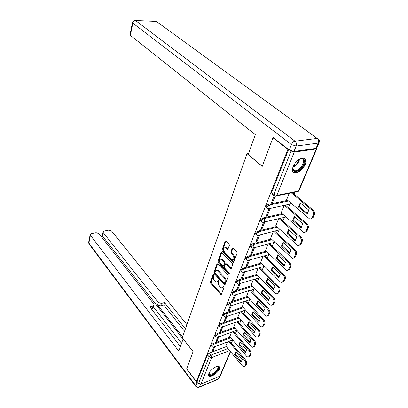 <?xml version="1.0" encoding="UTF-8"?>
<svg xmlns="http://www.w3.org/2000/svg" width="408" height="408" viewBox="0 0 408 408"><rect width="100%" height="100%" fill="white"/><g stroke="black" fill="none" stroke-linecap="round" stroke-linejoin="round"><path stroke-width="0.61" d="M213.629 274.61L213.068 274.676L210.411 282.01L210.701 283.295L220.891 294.566L221.401 294.285L224.216 286.921L223.793 285.845L223.054 287.008L221.376 287.931L219.57 286.319C218.54 284.993 218.224 283.596 218.622 282.127L218.979 281.168L218.566 280.107L217.841 281.27L216.184 282.198L214.429 280.627C213.415 279.322 213.104 277.935 213.486 276.476L213.838 275.517L213.629 274.61M208.86 373.478C208.35 374.799 208.493 375.671 209.284 376.084C211.395 377.318 217.994 372.764 219.346 369.174C219.892 367.812 219.749 366.92 218.917 366.496C216.816 365.288 210.161 369.888 208.86 373.478M293.143 166.541C291.802 170.386 292.439 172.538 295.06 173.007C299.125 172.609 302.507 169.804 305.194 164.582C306.627 160.655 305.975 158.452 303.231 157.988C299.14 158.467 295.775 161.318 293.143 166.541M229.357 245.335L229.046 243.974L226.083 240.965L225.226 241.128L222.029 249.956L222.334 251.292L233.101 262.405L233.702 262.089L237.094 253.215L236.778 251.838L232.856 247.931L232.229 248.263L230.806 252.073L231.117 253.434L232.912 255.281C234.401 257.989 234.141 259.493 232.126 259.784L224.476 252.093C223.023 249.416 223.283 247.926 225.262 247.636L227.343 249.466L227.95 249.14L229.357 245.335M196.37 381.597L186.686 368.771L193.111 351.558L182.284 337.717L247.019 153.632L262.242 166.372L272.937 137.731L287.89 149.359L196.37 381.597L197.054 381.312L198.594 383.352L209.146 356.862L211.033 355.103L227.909 348.554M217.755 263.884L216.939 264.002L213.909 272.355L214.205 273.656L224.568 284.881L225.104 284.59L228.312 276.201L228.006 274.859L217.755 263.884M217.913 261.309L221.024 252.725L221.605 252.404L232.331 263.512L232.642 264.869L231.224 268.586L230.637 268.892L226.109 264.205L225.257 264.328L224.349 266.755L224.655 268.092L229.046 272.774L228.664 273.783L218.214 262.625L217.913 261.309L218.652 261.11L221.768 252.532L221.024 252.725M231.392 343.22L232.744 340.017M235.457 333.565L236.854 330.245M239.634 323.656L241.052 320.285M243.923 313.477L245.351 310.075M248.324 303.017L249.767 299.589M252.853 292.271L254.306 288.818M257.504 281.219L258.963 277.766M262.293 269.851L263.746 266.399M267.22 258.157L268.673 254.709M272.289 246.116L273.743 242.673M277.511 233.718L278.96 230.28M282.892 220.947L284.335 217.515M288.436 207.779L289.879 204.357M294.158 194.203L295.004 192.188M290.868 150.929L294.26 152.082L316.282 148.956L316.889 148.486L316.741 148.089M272.937 137.731L273.365 137.68M287.89 149.359L288.323 149.297M197.054 381.312L207.514 354.827L209.396 353.073L226.267 346.586M230.54 351.701L220.453 375.442L219.83 376.171L200.96 384.096L198.594 383.352M217.658 337.411L215.924 341.751L216.974 341.358L216.373 340.629M231.54 332.189L229.801 336.569M221.687 327.323L219.871 331.872L220.927 331.485L220.315 330.76M235.686 322.203L233.861 326.803M225.823 316.955L223.921 321.723L224.992 321.351L224.359 320.622M239.945 311.942L238.022 316.776M230.081 306.301L228.087 311.299L229.163 310.932L228.521 310.207M244.321 301.405L242.301 306.474M234.457 295.341L232.366 300.579L233.453 300.222L232.795 299.503M248.814 290.572L246.697 295.897M238.96 284.065L236.768 289.558L237.864 289.211L237.191 288.492M253.439 279.434L251.216 285.019M243.591 272.462L241.296 278.215L242.398 277.884L241.714 277.165M258.198 267.974L255.862 273.834M248.365 260.513L245.958 266.546L247.07 266.225L246.371 265.511M263.089 256.188L260.641 262.334M253.281 248.202L250.752 254.531L251.874 254.225L251.16 253.511M268.127 244.05L265.557 250.492M258.346 235.518L255.699 242.148L256.826 241.857L256.096 241.148M273.314 231.555L270.616 238.308M263.568 222.436L260.788 229.393L261.931 229.118L261.181 228.414M278.659 218.678L275.834 225.757M268.959 208.947L266.041 216.24L267.194 215.985L266.424 215.286M284.172 205.408L281.204 212.828M274.161 195.911L271.458 202.674L272.62 202.434L271.835 201.741M289.175 193.356L286.742 199.497M266.75 208.106L266.541 207.917C265.557 206.815 266.164 205.632 268.362 204.377L287.706 200.323M261.39 221.595L261.161 221.381C260.238 220.315 260.845 219.167 262.981 217.949L282.096 213.614M256.193 234.671L255.949 234.437C255.076 233.401 255.683 232.29 257.764 231.101L276.655 226.511M251.155 247.36L250.889 247.1C250.073 246.095 250.68 245.014 252.705 243.862L271.386 239.027M246.264 259.672L245.983 259.391C245.218 258.417 245.825 257.366 247.794 256.244L266.271 251.185M241.516 271.626L241.22 271.32C240.506 270.377 241.108 269.356 243.03 268.26L261.304 262.997M236.905 283.239L236.599 282.907C235.931 281.994 236.528 281 238.399 279.934L256.484 274.472M232.427 294.52L232.111 294.168C231.484 293.281 232.081 292.317 233.901 291.271L251.802 285.631M228.077 305.485L227.746 305.118C227.159 304.256 227.756 303.312 229.531 302.292L247.248 296.483M223.844 316.149L223.502 315.761C222.957 314.925 223.548 314.007 225.282 313.012L242.821 307.046M219.728 326.528L219.376 326.12C218.867 325.304 219.453 324.411 221.151 323.437L238.512 317.327M215.72 336.62L215.368 336.197C214.883 335.407 215.47 334.535 217.127 333.581L234.32 327.333M211.818 346.448L211.461 346.01C211.013 345.245 211.594 344.393 213.211 343.454L230.239 337.085M247.019 153.632L248.656 153.413M213.736 347.228L212.084 351.37L213.124 350.967L212.532 350.237M227.501 341.919L225.848 346.086M213.124 350.967L214.827 346.724M288.594 149.512L271.621 192.494L272.1 194.019L273.717 195.427M216.974 341.358L218.764 336.896M220.927 331.485L222.809 326.798M224.992 321.351L226.96 316.424M229.163 310.932L231.234 305.765M233.453 300.222L235.625 294.8M237.864 289.211L240.139 283.519M242.398 277.884L244.79 271.912M247.07 266.225L249.579 259.962M251.874 254.225L254.505 247.656M256.826 241.857L259.585 234.972M261.931 229.118L264.823 221.901M267.194 215.985L270.224 208.417M272.62 202.434L275.114 196.197M217.291 282.055L218.576 281.056L217.841 281.27M218.841 280.342L218.576 281.056M222.508 287.778L223.788 286.783L223.054 287.008M224.063 286.069L223.788 286.783M213.71 274.717L211.14 281.795L211.431 283.081L221.427 294.224M216.939 264.002L217.668 263.803L214.644 272.146L214.94 273.447L225.119 284.555M214.96 272.422L215.169 273.335L224.018 282.999L224.604 282.943L224.992 281.918C225.405 280.423 225.083 279.011 224.028 277.67L217.046 270.448L215.332 271.402L214.96 272.422M224.543 283.05L225.338 282.724L224.604 282.943M216.658 270.366L217.78 270.239L218.673 270.866L224.762 277.455C225.818 278.791 226.144 280.204 225.731 281.699L225.338 282.724M226.098 263.94L226.848 264.002L231.219 268.591M229.306 273.462L218.953 262.426L218.214 262.625M221.763 259.621L221.049 259.121C219.157 259.417 218.923 260.875 220.34 263.497L222.987 266.215L223.548 265.904L224.451 263.476L224.15 262.14L221.763 259.621L222.503 259.417L221.794 258.922L220.764 259.049M223.451 266.082L224.293 265.7L223.548 265.904M222.503 259.417L224.89 261.936L225.196 263.272L224.293 265.7M218.652 261.11L218.953 262.426M224.946 247.554L226.012 247.447L227.934 249.181M233.218 259.661C234.942 258.988 235.09 257.463 233.662 255.082L232.912 255.281M232.229 248.263L232.983 248.069L231.555 251.879L231.866 253.235L233.662 255.082M225.226 241.128L225.976 240.944L222.773 249.767L223.079 251.099L233.692 262.115M234.585 354.618L240.985 362.258L242.255 359.407L235.819 351.767L234.585 354.618L235.462 354.272L241.623 361.61M225.797 346.02L242.352 365.838L243.627 366.715L244.861 366.047L245.662 364.288C246.06 363.054 245.769 361.774 244.785 360.437L228.735 341.45M236.079 352.073L235.462 354.272M229.612 341.119L245.667 360.075C246.646 361.406 246.937 362.686 246.539 363.916L245.738 365.675L244.662 366.369M238.716 345.061L245.249 352.701L246.554 349.768L239.981 342.134L238.716 345.061L239.598 344.719L245.881 352.053M229.745 336.503L246.641 356.317L247.896 357.168L249.206 356.475L250.022 354.664C250.436 353.405 250.14 352.104 249.135 350.768L232.728 331.75M240.251 342.445L239.598 344.719M233.611 331.429L250.022 350.411C251.027 351.742 251.323 353.042 250.91 354.302L250.089 356.108L248.977 356.832M242.959 335.249L249.625 342.883L250.966 339.874L244.254 332.245L242.959 335.249L243.846 334.917L250.252 342.236M233.799 326.737L251.042 346.53L252.277 347.361L253.664 346.637L254.51 344.78C254.929 343.485 254.628 342.169 253.608 340.833L236.824 321.795M244.535 332.561L243.846 334.917M237.711 321.478L254.5 340.481C255.525 341.817 255.826 343.133 255.403 344.423L254.556 346.28L253.404 347.04M183.172 338.854L178.786 351.14L90.428 235.278L88.862 243.122L195.896 385.846L197.095 382.816L186.624 368.939L193.091 351.62L183.121 338.875M182.585 336.86L157.539 304.909L158.289 302.445L103.311 232.672L102.561 236.161L102.357 235.273M158.289 302.445L161.461 303.44L160.701 305.898L157.539 304.909M185.416 328.807L164.465 302.532L161.461 303.44M186.884 324.625L111.573 230.999L108.768 230.122L104.157 231.05L103.061 231.963L103.311 232.672M153.938 305.26L153.301 307.387L152.235 308.484L152.975 306.005L154.046 304.914L153.694 303.822L98.935 233.554L96.089 232.672L91.341 233.621L90.194 234.59L90.428 235.278M102.474 234.722L100.205 235.186M152.975 306.005L149.889 306.938L180.402 346.57M197.095 382.816L199.696 384.112M183.049 339.079L102.561 236.161M153.439 306.923L181.585 343.225M152.235 308.484L151.297 308.769M184.549 331.276L163.695 304.985L160.701 305.898M163.695 304.985L164.465 302.532M293.99 151.48L316.016 148.374L318.26 143.086L296.177 146.039L293.99 151.48L289.246 150.016L273.049 137.43L262.278 166.28L248.253 154.545L255.281 134.655L130.382 35.379L130.045 34.741M319.005 142.785L316.929 147.676L316.016 148.374M216.939 366.496C220.845 366.073 216.801 372.876 212.145 374.641C209.748 375.498 208.697 375.013 208.993 373.177M209.013 373.136L209.595 374.294L212.007 374.034C215.684 372.637 219.463 367.373 217.306 366.619L216.898 366.506M208.641 375.36L211.91 375.207C215.801 373.702 220.203 368.424 219.076 366.578M299.033 159.411L301.293 158.579C308.086 157.315 302.45 170.692 295.973 171.477C293.214 171.691 292.25 170.095 293.087 166.688M292.811 167.861C292.76 169.621 293.464 170.59 294.923 170.753L295.79 170.707C301.318 170.075 306.755 158.738 301.451 158.727L300.145 158.891M293.087 172.023L295.586 172.421C301.175 171.778 307.918 161.007 304.368 158.248M247.314 325.171L254.118 332.795L255.5 329.7L248.651 322.08L247.314 325.171L248.207 324.845L254.745 332.153M237.966 316.71L255.566 336.478L256.775 337.283L258.249 336.529L259.116 334.621C259.549 333.295 259.248 331.959 258.203 330.618L241.026 311.569M248.936 322.402L248.207 324.845M241.919 311.263L259.1 330.276C260.146 331.617 260.452 332.948 260.018 334.274L259.151 336.182L257.948 336.977M251.787 314.818L258.743 322.427L260.161 319.245L253.164 311.641L251.787 314.818L252.69 314.497L259.366 321.785M242.24 306.408L260.212 326.145L261.395 326.925L262.966 326.14L263.854 324.176C264.302 322.815 263.991 321.463 262.925 320.122L245.335 301.063M253.465 311.967L252.69 314.497M246.243 300.762L263.833 319.79C264.899 321.132 265.21 322.478 264.761 323.84L263.869 325.798L262.619 326.64M256.392 304.169L263.497 311.768L264.955 308.494L257.8 300.905L256.392 304.169L257.3 303.858L264.114 311.131M246.636 295.825L264.996 315.522L266.144 316.276L267.811 315.455L268.729 313.436C269.188 312.038 268.872 310.672 267.781 309.325L249.767 290.267M258.116 301.237L257.3 303.858M250.68 289.976L268.699 308.999C269.79 310.34 270.101 311.712 269.642 313.104L268.724 315.124L267.424 316.001M261.12 293.225L268.382 300.798L269.882 297.437L262.574 289.864L261.12 293.225L262.038 292.924L268.994 300.166M251.149 284.952L269.912 304.592L271.024 305.317L272.799 304.46L273.743 302.379C274.217 300.951 273.895 299.559 272.784 298.217L254.322 279.164M262.9 290.2L262.038 292.924M255.235 278.878L273.702 297.901C274.819 299.243 275.14 300.63 274.66 302.063L273.717 304.139L272.36 305.062M265.99 281.964L273.416 289.517L274.956 286.049L267.485 278.506L265.99 281.964L266.914 281.673L274.018 288.89M255.791 273.768L274.972 293.347L276.043 294.035L277.93 293.143L278.904 291.006C279.393 289.532 279.067 288.125 277.925 286.778L258.993 267.74M267.821 278.848L266.914 281.673M259.921 267.47L278.853 286.477C279.995 287.819 280.322 289.226 279.832 290.695L278.858 292.832L277.435 293.806M270.999 270.377L278.593 277.899L280.184 274.329L272.539 266.817L270.999 270.377L271.927 270.091L279.194 277.277M260.569 262.262L280.184 281.765L281.204 282.423L283.218 281.489L284.218 279.286C284.723 277.777 284.391 276.349 283.223 275.002L263.803 255.989M272.891 267.163L271.927 270.091M264.736 255.729L284.162 274.712C285.33 276.053 285.656 277.481 285.151 278.985L284.152 281.189L282.662 282.214M276.155 258.442L283.927 265.934L285.564 262.257L277.741 254.781L276.155 258.442L277.093 258.172L284.519 265.317M265.481 250.425L286.518 270.458C287.472 270.744 288.186 270.417 288.665 269.489L289.695 267.215C290.215 265.664 289.879 264.216 288.685 262.874L268.745 243.887M278.108 255.127L277.093 258.172M269.683 243.642L289.624 262.589C290.822 263.93 291.159 265.379 290.634 266.929L289.603 269.198L288.038 270.28M281.469 246.151L289.425 253.603L291.113 249.818L283.101 242.377L281.469 246.151L282.413 245.897L290.006 252.996M270.54 238.236L291.99 258.131C293 258.448 293.765 258.106 294.275 257.116L295.336 254.776C295.877 253.179 295.535 251.71 294.311 250.369L273.829 231.428M283.483 242.734L282.413 245.897M274.773 231.193L295.259 250.099C296.483 251.44 296.825 252.904 296.285 254.5L295.219 256.841L293.576 257.978M286.941 233.488L295.091 240.893L296.83 236.987L288.624 229.597L286.941 233.488L287.895 233.243L295.662 240.292M275.752 225.685L297.631 245.417C298.702 245.769 299.513 245.417 300.064 244.361L301.155 241.944C301.716 240.302 301.364 238.813 300.115 237.476L279.057 218.586M289.027 229.959L287.895 233.243M280.01 218.367L301.068 237.216C302.323 238.558 302.67 240.042 302.109 241.684L301.012 244.096L299.278 245.3M292.587 220.432L300.931 227.786L302.731 223.757L294.321 216.419L292.587 220.432L293.541 220.203L301.492 227.195M281.122 212.752L303.44 232.305C304.577 232.698 305.439 232.331 306.031 231.203L307.163 228.709C307.739 227.021 307.382 225.507 306.097 224.171L284.437 205.351M294.739 216.786L293.541 220.203M285.396 205.142L307.061 223.931C308.346 225.262 308.698 226.777 308.122 228.465L306.989 230.954L305.153 232.218M298.406 206.968L306.964 214.266L308.815 210.105L300.196 202.827L298.406 206.968L299.37 206.754L307.51 213.68M286.656 199.42L309.432 218.775C310.636 219.208 311.554 218.821 312.191 217.622L313.359 215.047C313.956 213.308 313.594 211.772 312.278 210.441L291.414 192.907M300.635 203.199L299.37 206.754M292.378 192.714L313.247 210.217C314.563 211.543 314.92 213.078 314.323 214.817L313.155 217.388L311.217 218.724M213.552 274.538L213.068 274.676M223.9 285.901L223.421 286.049M218.683 280.168L218.198 280.311M294.26 152.082L276.859 195.356L298.411 191.056L316.282 148.956M209.396 353.073L211.033 355.103L211.604 357.637L200.96 384.096M229.607 350.584L211.604 357.637L209.146 356.862L207.514 354.827M219.83 376.171L230.326 351.446M268.362 204.377L269.132 205.061L288.481 200.986M262.981 217.949L263.731 218.637L282.851 214.282M257.764 231.101L258.499 231.8L277.394 227.185M252.705 243.862L253.419 244.56L272.105 239.705M247.794 256.244L248.492 256.948L266.975 251.864M243.03 268.26L243.714 268.969L261.992 263.68M238.399 279.934L239.068 280.643L257.157 275.16M233.901 291.271L234.559 291.985L252.46 286.319M229.531 302.292L230.173 303.006L247.891 297.177M225.282 313.012L225.91 313.726L243.454 307.739M221.151 323.437L221.763 324.151L239.134 318.021M217.127 333.581L217.729 334.3L234.926 328.032M213.211 343.454L213.802 344.173L230.836 337.783M212.048 346.729C211.599 345.964 212.18 345.112 213.802 344.173L214.379 346.734L213.552 347.203L212.048 346.729M215.965 336.916C215.485 336.131 216.072 335.259 217.729 334.3L218.316 336.891L217.444 337.38L215.965 336.916M219.989 326.839C219.479 326.028 220.07 325.13 221.763 324.151L222.36 326.777L221.432 327.287L219.989 326.839M224.13 316.481C223.579 315.644 224.176 314.726 225.91 313.726L226.516 316.389L225.532 316.919L224.13 316.481M228.383 305.832C227.797 304.97 228.393 304.031 230.173 303.006L230.785 305.704L229.745 306.26L228.383 305.832M232.759 294.882C232.137 293.995 232.733 293.031 234.559 291.985L235.181 294.719L234.08 295.295L232.759 294.882M237.267 283.621C236.594 282.708 237.196 281.714 239.068 280.643L239.7 283.412L238.532 284.014L237.267 283.621M241.903 272.029C241.189 271.085 241.791 270.065 243.714 268.969L244.356 271.774L243.112 272.406L241.903 272.029M246.682 260.095C245.917 259.121 246.524 258.075 248.492 256.948L249.15 259.794L247.829 260.452L246.682 260.095M251.603 247.804C250.787 246.799 251.394 245.718 253.419 244.56L254.087 247.452L252.685 248.141L251.603 247.804M256.678 235.136C255.811 234.1 256.418 232.988 258.499 231.8L259.172 234.727L257.683 235.447L256.678 235.136M261.91 222.074C260.987 221.009 261.594 219.861 263.731 218.637C264.522 219.504 264.751 220.493 264.42 221.61L262.839 222.36L261.91 222.074M267.311 208.605C266.327 207.504 266.934 206.321 269.132 205.061C269.943 205.923 270.173 206.933 269.831 208.075L268.153 208.865L267.311 208.605M226.389 316.623L245.575 310.075M230.653 305.959L250.16 299.61M235.034 294.989L254.842 288.818M239.542 283.708L259.641 277.695M244.178 272.095L264.562 266.235M248.957 260.136L269.611 254.419M253.873 247.824L274.803 242.24M258.937 235.136L280.133 229.684M264.16 222.054L284.034 217.428L285.615 216.73M291.256 203.363L289.512 204.255L269.54 208.565M271.621 192.494L273.845 194.417L291.093 151.108M274.314 195.942L273.845 194.417L276.859 195.356C276.451 196.212 275.859 196.483 275.074 196.177L274.314 195.942M316.781 148.752L299.028 190.526L296.601 191.872L276.537 195.886M221.309 294.117L220.58 294.346M211.431 283.081L210.701 283.295M211.14 281.795L210.411 282.01M225.007 284.447L224.267 284.667M214.94 273.447L214.205 273.656M214.644 272.146L213.909 272.355M225.731 281.699L224.992 281.918M224.762 277.455L224.028 277.67M218.673 270.866L217.933 271.075M231.101 268.484L230.357 268.694M226.848 264.002L226.109 264.205M229.291 273.6L228.664 273.783M225.196 263.272L224.451 263.476M224.89 261.936L224.15 262.14M227.837 249.099L227.088 249.293M226.69 247.916L225.94 248.105M231.866 253.235L231.117 253.434M231.555 251.879L230.806 252.073M233.575 262.007L232.825 262.211M223.079 251.099L222.334 251.292M222.773 249.767L222.029 249.956M245.667 360.075L244.785 360.437M246.539 363.916L245.662 364.288M245.738 365.675L244.861 366.047M250.022 350.411L249.135 350.768M250.91 354.302L250.022 354.664M250.089 356.108L249.206 356.475M254.5 340.481L253.608 340.833M255.403 344.423L254.51 344.78M254.556 346.28L253.664 346.637M200.537 384.203L199.43 386.957L218.244 379.007L219.361 376.37M195.809 386.458L89.209 244.178L88.669 242.245M219.927 376.125L219.173 377.91L217.25 379.603L199.308 387.187M195.896 385.846L196.054 386.789L198.461 387.549L199.43 386.957C198.099 387.36 196.921 386.988 195.896 385.846M289.246 150.016L291.404 144.565L132.829 23.113C133.283 21.537 134.212 20.696 135.609 20.589L295.045 141.199L317.154 138.404L156.33 21.389L134.701 20.502M132.493 22.491L132.829 23.113L130.382 35.379M155.412 21.298L135.512 20.522C133.931 20.385 132.916 21.078 132.462 22.613L130.024 34.864M157.809 22.471L317.154 138.404C318.505 139.623 318.877 141.183 318.26 143.086L319.168 142.402C319.719 140.602 319.127 139.266 317.404 138.389L318.342 138.96M291.404 144.565L296.177 146.039C296.774 144.08 296.397 142.463 295.045 141.199C293.5 141.571 292.286 142.693 291.404 144.565M299.63 159.105C298.676 162.874 296.438 165.612 292.913 167.321M293.112 166.627C296.04 165.016 297.998 162.624 298.977 159.451M259.1 330.276L258.203 330.618M260.018 334.274L259.116 334.621M259.151 336.182L258.249 336.529M263.833 319.79L262.925 320.122M264.761 323.84L263.854 324.176M263.869 325.798L262.966 326.14M268.699 308.999L267.781 309.325M269.642 313.104L268.729 313.436M268.724 315.124L267.811 315.455M273.702 297.901L272.784 298.217M274.66 302.063L273.743 302.379M273.717 304.139L272.799 304.46M278.853 286.477L277.925 286.778M279.832 290.695L278.904 291.006M278.858 292.832L277.93 293.143M284.162 274.712L283.223 275.002M285.151 278.985L284.218 279.286M284.152 281.189L283.218 281.489M289.624 262.589L288.685 262.874M290.634 266.929L289.695 267.215M289.603 269.198L288.665 269.489M295.259 250.099L294.311 250.369M296.285 254.5L295.336 254.776M295.219 256.841L294.275 257.116M301.068 237.216L300.115 237.476M302.109 241.684L301.155 241.944M301.012 244.096L300.064 244.361M307.061 223.931L306.097 224.171M308.122 228.465L307.163 228.709M306.989 230.954L306.031 231.203M313.247 210.217L312.278 210.441M314.323 214.817L313.359 215.047M313.155 217.388L312.191 217.622M232.682 339.951L214.276 346.933M236.844 330.235L218.204 337.1M241.123 320.26L222.243 327.002M279.944 229.944L280.22 229.76M285.325 217.163L285.758 216.857M290.873 204L291.46 203.536M298.044 191.617L298.86 190.857M221.325 294.428L220.891 294.566M225.022 284.743L224.568 284.881M217.78 270.239L217.046 270.448M231.127 268.755L230.637 268.892M226.578 263.813L225.833 264.017M229.199 273.829L228.863 273.926M221.794 258.922L221.049 259.121M227.837 249.339L227.343 249.466M226.012 247.447L225.262 247.636M233.606 262.267L233.101 262.405M88.924 243.831L88.633 242.429L90.194 234.59M218.086 379.277L218.8 378.624M103.061 231.963L102.316 235.452M209.039 373.58L209.595 374.294M292.934 169.157L294.923 170.753"/></g></svg>
